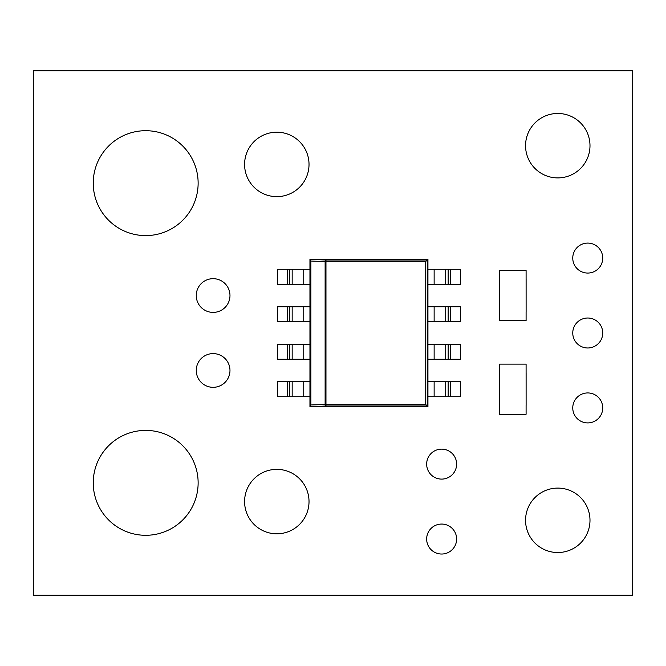 <?xml version="1.0" encoding="UTF-8"?>
<svg xmlns="http://www.w3.org/2000/svg" width="666" height="666" viewBox="0 0 666 666"><rect width="100%" height="100%" fill="white"/><g stroke="black" fill="none" stroke-linecap="round" stroke-linejoin="round"><path stroke-width="1" d="M309.948 406.743L325.965 406.002L325.965 404.528L425.724 404.528L427.938 406.743L309.948 406.743L309.948 259.257L427.938 259.257L427.197 259.998L427.197 406.002L325.965 406.002A1.474 0.849 -91.8 0 1 325.116 404.528L325.116 261.472A1.474 0.849 -88.2 0 1 325.965 259.998L427.197 259.998L425.724 261.472L325.116 261.472L310.88 261.039L310.206 259.515L325.965 259.998L325.965 404.528L310.88 404.961L310.256 406.16L310.256 259.84M450.649 396.72L450.649 381.668L460.389 381.668L460.389 396.72L427.938 396.72L427.938 406.743M427.938 396.72L427.938 259.257M450.649 381.668L427.938 381.668M427.938 359.257L460.389 359.257L460.389 344.205L427.938 344.205M427.938 321.795L460.389 321.795L460.389 306.743L427.938 306.743M427.938 284.332L460.389 284.332L460.389 269.28L427.938 269.28M309.948 396.72L277.497 396.72L277.497 381.668L309.948 381.668M309.948 359.257L277.497 359.257L277.497 344.205L309.948 344.205M309.948 321.795L277.497 321.795L277.497 306.743L309.948 306.743M309.948 284.332L277.497 284.332L277.497 269.28L309.948 269.28M526.107 279.312L526.107 311.763L526.09 270.463L499.55 270.463L499.55 320.612L526.09 320.612L526.09 311.763M526.107 372.968L526.107 405.419L526.09 364.119L499.55 364.119L499.55 414.269L526.09 414.269L526.09 405.419M309.024 501.581A32.218 32.218 0 0 0 276.806 469.363A32.218 32.218 0 0 0 244.589 501.581A32.218 32.218 0 0 0 276.806 533.799A32.218 32.218 0 0 0 309.024 501.581M589.993 520.312A32.218 32.218 0 0 0 557.775 488.095A32.218 32.218 0 0 0 525.557 520.312A32.218 32.218 0 0 0 557.775 552.53A32.218 32.218 0 0 0 589.993 520.312M589.993 145.688A32.218 32.218 0 0 0 557.775 113.47A32.218 32.218 0 0 0 525.557 145.688A32.218 32.218 0 0 0 557.775 177.905A32.218 32.218 0 0 0 589.993 145.688M602.73 333A14.985 14.985 0 0 0 587.745 318.015A14.985 14.985 0 0 0 572.76 333A14.985 14.985 0 0 0 587.745 347.985A14.985 14.985 0 0 0 602.73 333M602.73 407.925A14.985 14.985 0 0 0 587.745 392.94A14.985 14.985 0 0 0 572.76 407.925A14.985 14.985 0 0 0 587.745 422.91A14.985 14.985 0 0 0 602.73 407.925M198.135 482.85A52.447 52.447 0 0 0 145.688 430.403A52.447 52.447 0 0 0 93.24 482.85A52.447 52.447 0 0 0 145.688 535.298A52.447 52.447 0 0 0 198.135 482.85M198.135 183.15A52.447 52.447 0 0 0 145.688 130.703A52.447 52.447 0 0 0 93.24 183.15A52.447 52.447 0 0 0 145.688 235.597A52.447 52.447 0 0 0 198.135 183.15M456.626 539.044A14.985 14.985 0 0 0 441.641 524.059A14.985 14.985 0 0 0 426.656 539.044A14.985 14.985 0 0 0 441.641 554.029A14.985 14.985 0 0 0 456.626 539.044M456.626 464.119A14.985 14.985 0 0 0 441.641 449.134A14.985 14.985 0 0 0 426.656 464.119A14.985 14.985 0 0 0 441.641 479.104A14.985 14.985 0 0 0 456.626 464.119M309.024 164.419A32.218 32.218 0 0 0 276.806 132.201A32.218 32.218 0 0 0 244.589 164.419A32.218 32.218 0 0 0 276.806 196.636A32.218 32.218 0 0 0 309.024 164.419M229.978 370.463A16.858 16.858 0 0 0 213.12 353.604A16.858 16.858 0 0 0 196.262 370.463A16.858 16.858 0 0 0 213.12 387.321A16.858 16.858 0 0 0 229.978 370.463M229.978 295.538A16.858 16.858 0 0 0 213.12 278.679A16.858 16.858 0 0 0 196.262 295.538A16.858 16.858 0 0 0 213.12 312.396A16.858 16.858 0 0 0 229.978 295.538M602.73 258.075A14.985 14.985 0 0 0 587.745 243.09A14.985 14.985 0 0 0 572.76 258.075A14.985 14.985 0 0 0 587.745 273.06A14.985 14.985 0 0 0 602.73 258.075M33.3 70.763L33.3 595.238L632.7 595.238L632.7 70.763L33.3 70.763M310.88 261.039L310.88 404.961M425.724 404.528L425.724 261.472M448.168 396.72L448.168 381.668M445.712 396.72L445.712 381.668M434.132 396.72L434.132 381.668M450.649 359.257L450.649 344.205M448.168 359.257L448.168 344.205M445.712 359.257L445.712 344.205M434.132 359.257L434.132 344.205M450.649 321.795L450.649 306.743M448.168 321.795L448.168 306.743M445.712 321.795L445.712 306.743M434.132 321.795L434.132 306.743M450.649 284.332L450.649 269.28M448.168 284.332L448.168 269.28M445.712 284.332L445.712 269.28M434.132 284.332L434.132 269.28M287.229 396.72L287.229 381.668M289.718 396.72L289.718 381.668M292.166 396.72L292.166 381.668M303.754 396.72L303.754 381.668M287.229 359.257L287.229 344.205M289.718 359.257L289.718 344.205M292.166 359.257L292.166 344.205M303.754 359.257L303.754 344.205M287.229 321.795L287.229 306.743M289.718 321.795L289.718 306.743M292.166 321.795L292.166 306.743M303.754 321.795L303.754 306.743M287.229 284.332L287.229 269.28M289.718 284.332L289.718 269.28M292.166 284.332L292.166 269.28M303.754 284.332L303.754 269.28"/></g></svg>
